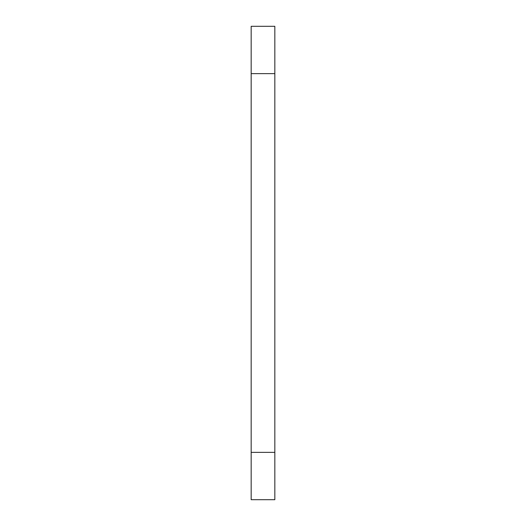 <?xml version="1.0" encoding="UTF-8"?>
<svg xmlns="http://www.w3.org/2000/svg" width="526" height="526" viewBox="0 0 526 526"><rect width="100%" height="100%" fill="white"/><g stroke="black" fill="none" stroke-linecap="round" stroke-linejoin="round"><path stroke-width="0.79" d="M274.835 452.36L274.835 499.7L251.165 499.7L251.165 452.36L274.835 452.36L274.835 73.64L251.165 73.64L251.165 26.3L274.835 26.3L274.835 73.64M251.165 452.36L251.165 73.64"/></g></svg>
